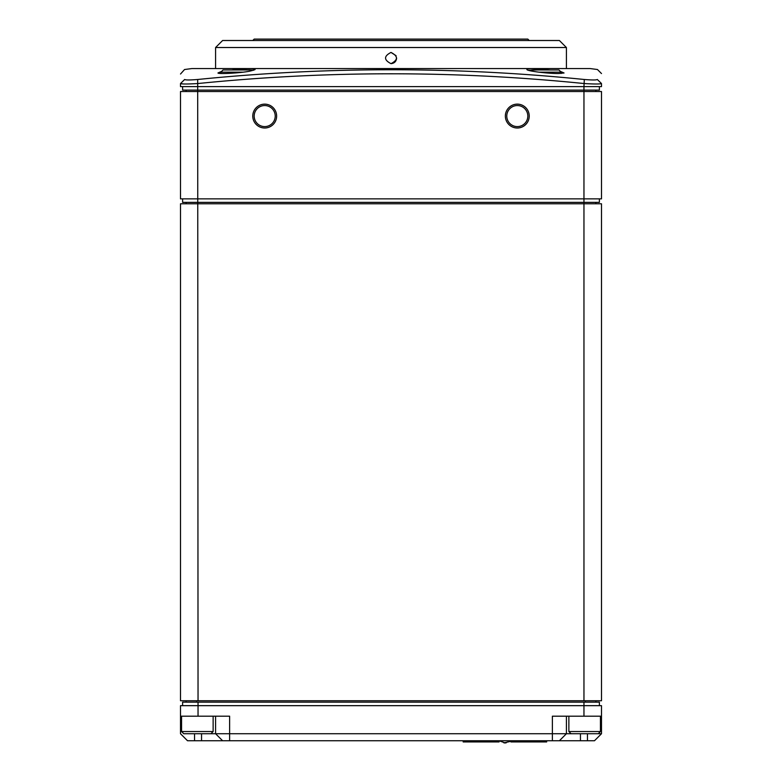 <?xml version="1.0" encoding="UTF-8"?>
<svg xmlns="http://www.w3.org/2000/svg" width="782" height="782" viewBox="0 0 782 782"><rect width="100%" height="100%" fill="white"/><g stroke="black" fill="none" stroke-linecap="round" stroke-linejoin="round"><path stroke-width="1.17" d="M264.707 126.596A10.528 10.528 0 0 0 275.225 116.068A10.528 10.528 0 0 0 264.707 105.55A10.528 10.528 0 0 0 254.179 116.068A10.528 10.528 0 0 0 264.707 126.596M517.293 126.596A10.528 10.528 0 0 0 527.821 116.068A10.528 10.528 0 0 0 517.293 105.55A10.528 10.528 0 0 0 506.775 116.068A10.528 10.528 0 0 0 517.293 126.596M601.495 104.143L601.495 128.004M264.707 128.004A11.925 11.925 0 0 0 275.029 110.106A11.925 11.925 0 0 0 254.375 110.106A11.925 11.925 0 0 0 264.707 128.004M529.228 116.068A11.925 11.925 0 0 0 511.33 105.736A11.925 11.925 0 0 0 511.33 126.401A11.925 11.925 0 0 0 529.228 116.068M599.393 198.863L599.393 202.372L583.958 202.372L583.958 198.863L601.495 198.863L601.495 91.514L583.958 91.514L583.958 198.863L180.505 198.863L180.505 91.514L583.958 91.514L583.958 90.106L182.607 90.106L182.607 86.606M583.958 700.76L601.495 700.76L601.495 203.779L583.958 203.779L583.958 700.76L180.505 700.76L180.505 203.779L583.958 203.779L583.958 202.372L182.607 202.372L182.607 198.863M186.116 202.372L186.116 203.779M595.884 202.372L595.884 203.779M511.057 740.75L496.834 740.75M396.611 58.044C396.288 61.446 394.411 63.322 391 63.655C383.757 59.921 383.757 56.177 391 52.433L396.083 55.678M222.606 40.508L559.394 40.508L566.412 47.516L215.588 47.516L222.606 40.508M391 52.433C398.243 56.167 398.243 59.911 391 63.655M186.116 90.106L186.116 91.514M595.884 90.106L595.884 91.514M599.393 86.606L599.393 90.106L583.958 90.106L583.958 86.606L180.505 86.606L180.505 83.527C181.532 84.163 187.377 84.163 198.042 83.527C326.866 70.546 455.495 70.546 583.958 83.527C594.594 84.163 600.439 84.163 601.495 83.527C601.495 70.546 601.495 70.546 601.495 83.527L597.321 79.49C597.497 66.509 597.497 66.509 597.321 79.49C596.529 80.126 592.199 80.126 584.31 79.49L583.958 86.606L601.495 86.606L601.495 83.527M180.505 74.026L184.542 69.52L191.795 68.572L590.205 68.572L597.458 69.52L601.495 73.557M528.339 70.272L536.315 69.969M249.028 69.891L253.661 70.272M183.223 83.967L180.505 83.527C180.505 70.546 180.505 70.546 180.505 83.527L184.679 79.49C184.503 66.509 184.503 66.509 184.679 79.49C185.451 80.126 189.791 80.126 197.69 79.49C326.563 66.509 455.437 66.509 584.31 79.49M231.521 69.969C246.066 68.386 253.915 68.249 255.088 69.578L249.917 71.152C239.839 73.137 218.344 74.261 217.953 72.98L220.905 71.69M561.095 71.69L564.047 72.98L558.641 73.528C548.28 73.625 527.381 71.142 526.912 69.578C526.54 68.982 528.339 68.679 532.307 68.65L550.479 69.969M197.69 79.49L198.042 700.76M202.978 733.731L189.283 733.731L215.588 733.731L222.606 740.75L215.588 733.731L229.625 733.731L229.625 716.195L198.042 716.195L198.042 705.667L180.505 705.667L180.505 733.731L187.524 740.75L594.476 740.75L601.495 733.731L594.476 740.75M229.625 740.75L229.625 733.731L601.495 733.731L601.495 705.667L583.958 705.667L583.958 716.195L552.375 716.195L552.375 740.75M566.412 733.731L559.394 740.75L566.412 733.731L566.412 716.195M198.042 702.158L198.042 705.667L583.958 705.667L583.958 702.158L182.607 702.158L182.607 705.667M198.042 716.195L180.505 716.195M215.588 716.195L215.588 733.731M601.495 716.195L583.958 716.195M599.393 705.667L599.393 702.158L583.958 702.158M595.884 700.76L595.884 702.158M186.116 700.76L186.116 702.158M510.959 741.942L546.657 741.942L546.657 740.75M463.169 740.75L463.169 741.942L499.082 741.942M581.74 733.731L592.375 733.731M529.228 40.508L527.821 39.1L254.179 39.1L252.772 40.508M249.057 69.969L228.989 69.969M545.367 69.969L538.348 69.969M201.551 740.75L201.551 733.731M194.542 740.75L194.542 733.731M580.449 740.75L580.449 733.731M587.458 733.731L587.458 740.75M585.356 700.76L585.356 702.158M196.644 700.76L196.644 702.158M190.798 731.541L213.134 731.541L210.935 733.731L183.75 733.731L181.561 731.541L190.798 731.541M588.035 731.541L600.439 731.541L598.25 733.731L571.065 733.731L568.866 731.541L588.035 731.541M243.173 72.169L220.847 72.169L223.046 69.969L250.23 69.969L251.902 70.742M561.153 73.469L561.153 72.169L538.827 72.169M513.207 740.75L503.94 742.9L506.091 742.9M498.975 740.75L505.016 742.851M566.412 68.572L566.412 47.516M215.588 68.572L215.588 47.516M181.561 716.195L181.561 731.541M213.134 716.195L213.134 731.541M568.866 716.195L568.866 731.541M600.439 716.195L600.439 731.541M220.847 73.469L220.847 72.169M561.153 72.169L558.954 69.969L531.77 69.969L530.098 70.742"/></g></svg>

